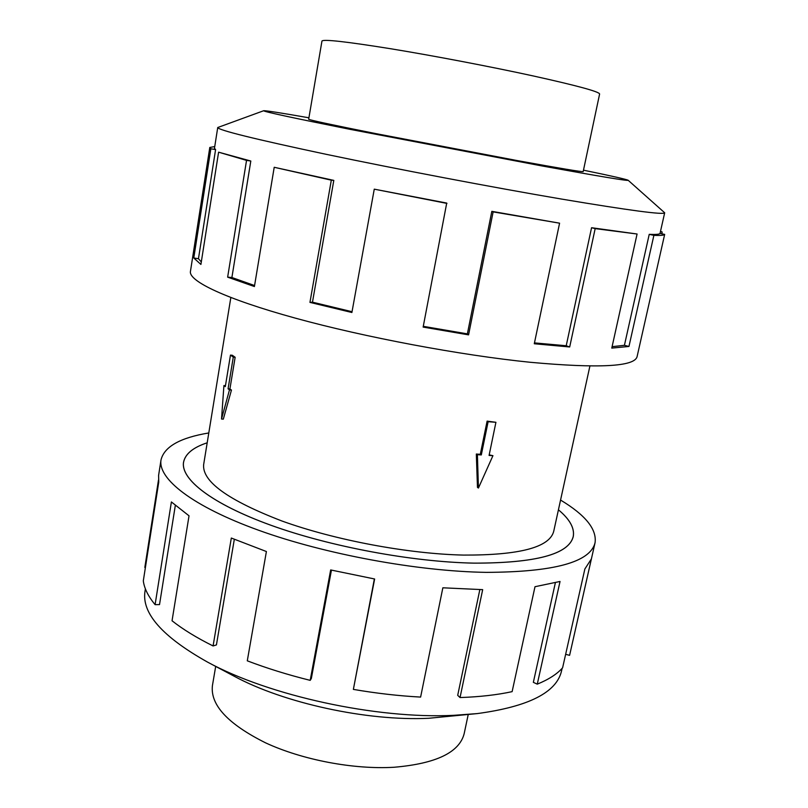 <?xml version="1.0" encoding="UTF-8"?>
<svg xmlns="http://www.w3.org/2000/svg" width="808" height="808" viewBox="0 0 808 808"><rect width="100%" height="100%" fill="white"/><g stroke="black" fill="none" stroke-linecap="round" stroke-linejoin="round"><path stroke-width="1.21" d="M474.134 563.136C535.785 563.125 568.812 554.278 573.226 536.583C574.73 528.23 569.802 519.302 558.429 509.808C569.822 519.291 574.761 528.23 573.256 536.593C568.842 554.288 535.815 563.136 474.155 563.146C412.434 561.994 330.199 546.683 270.973 525.281C211.646 503.828 180.588 479.215 183.537 462.247C185.214 453.914 193.102 447.43 207.191 442.794C193.112 447.44 185.244 453.924 183.567 462.257C180.618 479.215 211.676 503.818 270.993 525.271C330.199 546.673 412.423 561.984 474.134 563.136M478.437 488.032L477.467 487.396L476.326 454.035L480.295 454.328L487.113 421.13L495.92 422.301L489.082 455.429L492.941 455.672L478.437 488.032L477.397 454.692L481.305 454.934L488.123 421.705L495.92 422.301M489.194 454.884L492.941 455.672M230.836 297.546L203.656 464.519C201.95 481.437 228.078 500.273 282.032 521.039C334.916 540.148 408.101 553.874 463.539 555.086C519.534 555.298 549.591 547.37 553.722 531.3L589.911 366.044M468.206 714.595L464.176 733.634C459.409 752.45 436.047 763.661 394.102 767.257C353.662 769.681 302.354 759.934 265.549 742.835C227.886 724.008 210.181 704.93 212.423 685.618L215.686 666.418M308.666 119.261L321.958 41.046C323.372 39.057 346.228 41.622 390.537 48.722C433.603 55.762 490.89 66.7 533.432 75.992C577.245 85.688 599.304 91.698 599.607 94.011L583.174 171.629M562.126 668.347L561.57 670.812C556.712 692.416 528.594 706.677 477.205 713.595L453.51 715.343C376.437 719.15 269.175 695.728 207.686 662.176C162.448 636.825 141.552 613.221 144.996 591.345L145.389 588.85M477.205 713.595L428.654 718.282C367.095 721.302 283.558 703.061 233.956 676.104L207.686 662.176M560.56 500.061C585.416 515.009 596.92 529.22 595.062 542.703C590.365 562.186 554.116 572.074 486.305 572.367C417.574 571.347 325.038 554.268 258.651 530.26C192.102 506.202 157.772 478.72 161.014 459.904C164.256 446.683 180.174 437.704 208.787 432.957M145.4 567.549L144.824 567.458L158.469 480.083M161.014 459.904L158.59 475.468L158.762 482.022L143.309 580.881C144.268 588.365 148.197 596.294 155.096 604.657L171.397 501.95L189.032 515.817L172.043 620.776C182.921 629.361 196.607 637.754 213.08 645.956L231.32 538.037L266.398 551.531L247.288 660.823C266.791 668.266 287.759 674.781 310.191 680.356L330.664 569.943L374.629 578.993L353.369 689.396C376.407 693.345 398.819 695.91 420.614 697.082L442.855 587.8L482.679 589.648L460.035 697.557L457.702 695.335L479.841 589.618M353.369 689.396L374.367 578.942M310.191 680.356L311.343 678.488L331.442 570.125M213.08 645.956L216.423 644.925L234.32 539.32M155.096 604.657L159.519 604.586L175.306 505.535M308.676 119.19L308.646 119.22C309.575 120.059 331.775 124.816 375.255 133.502L516.433 160.428C560.055 168.367 582.315 172.084 583.214 171.599L583.194 171.559M308.919 117.796C281.022 112.908 265.943 110.544 263.691 110.726L217.736 127.523C218.2 130.108 254.328 139.037 326.129 154.308C396.617 169.094 492.597 187.345 561.621 199.081C629.573 210.474 663.923 215.039 664.681 212.787L628.139 180.255C626.109 179.255 611.222 175.892 583.487 170.175M263.691 110.726C263.135 111.504 292.021 117.726 350.339 129.401L542.168 165.983C600.102 176.487 628.765 181.244 628.139 180.255M333.805 180.386L274.215 167.286L254.409 286.547L227.644 277.154L246.541 160.388L250.813 161.024L218.594 152.177L200.909 264.438L193.779 257.994L210.848 148.773L209.797 147.46L190.436 271.468C188.597 281.093 225.614 298.96 295.344 318.14C364.913 337.289 460.651 355.257 530.391 362.297C599.011 368.539 634.573 366.66 637.078 356.671L664.671 234.391C664.176 235.3 660.58 235.623 653.884 235.35L628.957 346.46L611.777 348.107L637.078 234.007L595.173 228.624L569.69 346.975L534.28 343.754L559.58 223.18L491.82 211.343L493.132 211.888L468.579 334.865L423.139 327.089L446.723 203.071L374.266 189.163L351.894 312.494L309.949 302.394L331.31 180.174L333.805 180.386L312.474 302.172L352.036 311.716M660.52 231.27L662.186 232.048L661.792 233.815M534.462 342.895L566.216 345.743L569.69 346.975M637.078 234.007L591.567 227.725L566.216 345.743M612.1 346.672L624.422 345.309L628.957 346.46M664.671 234.391L659.995 233.462C659.439 234.33 655.844 234.633 649.228 234.35L624.422 345.309M660.429 231.704L662.186 232.048M649.228 234.35L653.884 235.35M591.567 227.725L595.173 228.624M491.82 211.343L467.377 333.876L468.579 334.865M423.281 326.331L467.377 333.876M559.58 223.18L493.132 211.888M312.474 302.172L309.949 302.394M446.945 203.414L374.266 189.163M250.813 161.024L231.896 277.508L254.581 285.537M231.896 277.508L227.644 277.154M331.31 180.174L274.215 167.286M210.848 148.773L215.584 149.611L198.455 258.732L201.313 261.913M198.455 258.732L193.779 257.994M246.541 160.388L218.594 152.177M214.746 146.561L209.797 147.46M215.584 149.611L214.474 148.278L217.736 127.523M460.035 697.557C479.71 696.88 497.071 694.91 512.12 691.648L534.997 586.709L560.035 581.467L537.27 684.154L533.351 682.336L555.359 582.76M537.27 684.154C548.642 679.508 557.086 674.054 562.6 667.812L584.871 568.963L591.365 558.964L569.6 655.339L565.64 654.318M569.6 655.339L595.062 542.703M487.113 421.13L488.123 421.705M480.295 454.328L481.305 454.934M476.326 454.035L477.397 454.692M230.472 355.096L232.32 355.267L235.148 357.277L229.916 388.951L231.462 390.062L223.321 419.15L221.533 419.029L223.917 385.547L225.301 386.628L230.472 355.096L233.29 357.106L228.078 388.799L229.472 389.9L221.533 419.029M235.148 357.277L233.29 357.106M229.916 388.951L228.078 388.799M231.462 390.062L229.472 389.9M225.452 385.679L223.917 385.547M573.024 537.482L573.226 536.583M664.681 212.787L660.025 233.462M183.426 463.156L183.567 462.257"/></g></svg>
